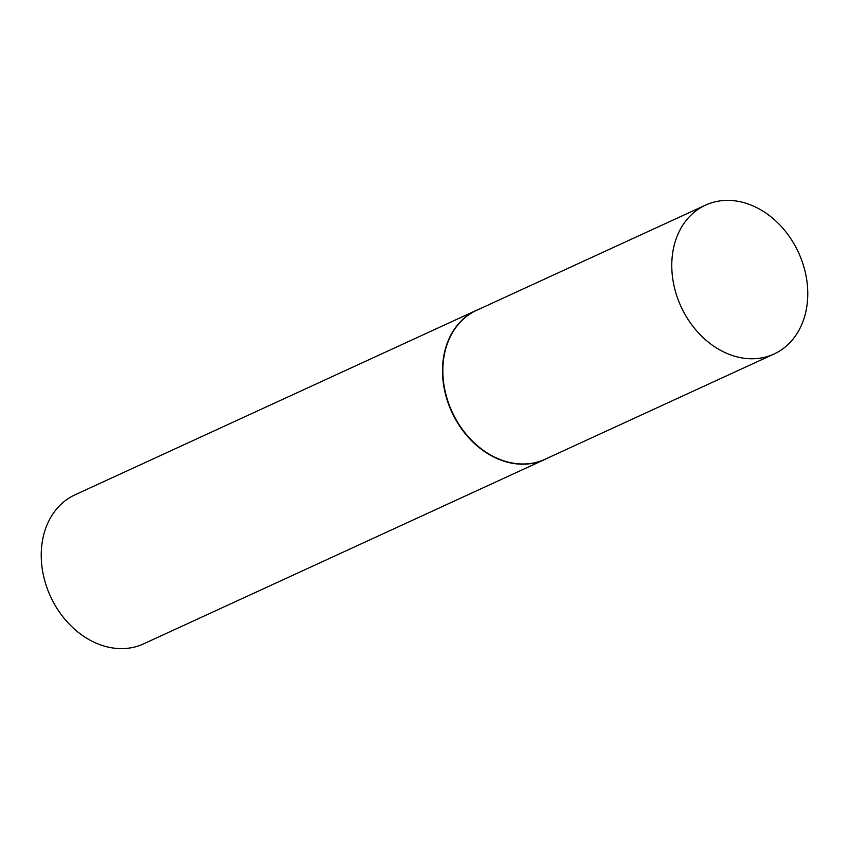<?xml version="1.0" encoding="UTF-8"?>
<svg xmlns="http://www.w3.org/2000/svg" width="849" height="849" viewBox="0 0 849 849"><rect width="100%" height="100%" fill="white"/><g stroke="black" fill="none" stroke-linecap="round" stroke-linejoin="round"><path stroke-width="1.27" d="M705.551 205.118L476.618 310.331A81.95 64.662 65.3 0 0 454.746 417.177A81.95 64.662 65.3 0 0 545.058 459.256L773.991 354.033A81.95 64.662 65.3 0 0 795.863 247.186A81.95 64.662 65.3 0 0 705.551 205.118A81.95 64.662 65.3 0 0 683.678 311.965A81.95 64.662 65.3 0 0 773.991 354.033M478.985 309.248A82.035 64.726 65.3 0 0 476.321 310.373A82.035 64.726 65.3 0 0 454.427 417.337A82.035 64.726 65.3 0 0 544.835 459.447A82.035 64.726 65.3 0 0 547.435 458.163M476.321 310.373L75.041 494.808A82.035 64.726 65.3 0 0 53.147 601.761A82.035 64.726 65.3 0 0 143.555 643.882L544.835 459.447"/></g></svg>
